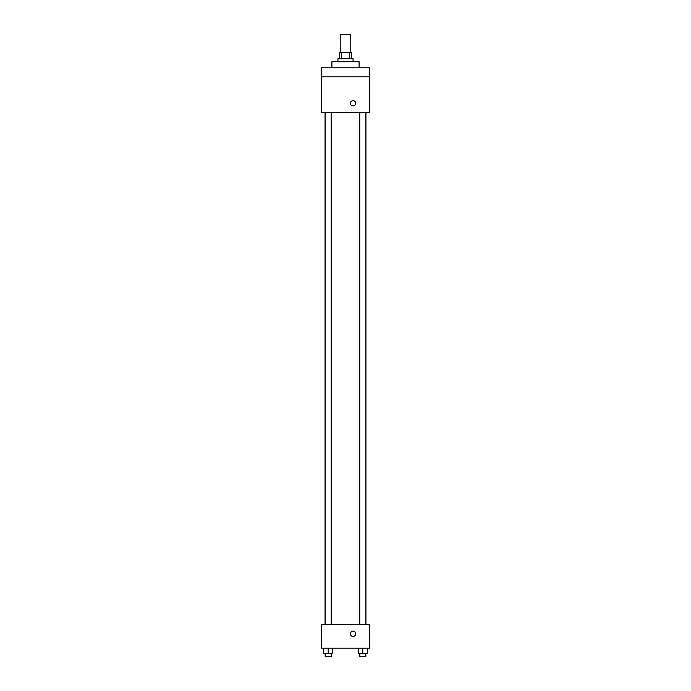 <?xml version="1.0" encoding="UTF-8"?>
<svg xmlns="http://www.w3.org/2000/svg" width="691" height="691" viewBox="0 0 691 691"><rect width="100%" height="100%" fill="white"/><g stroke="black" fill="none" stroke-linecap="round" stroke-linejoin="round"><path stroke-width="1.04" d="M350.786 52.689L350.786 34.55L340.214 34.55L340.214 52.689M341.622 58.735L341.622 52.689L339.454 52.689L339.454 58.735M341.622 52.689L351.546 52.689L351.546 58.735M349.378 58.735L349.378 52.689M337.942 61.749L337.942 58.735L353.058 58.735L353.058 61.749M359.104 67.796L359.104 61.749L331.896 61.749L331.896 67.796M321.315 67.796L369.685 67.796L369.685 76.865L321.315 76.865L321.315 67.796M369.685 76.865L369.685 112.383L321.315 112.383L321.315 76.865M353.058 105.956A2.643 2.643 0 0 1 350.769 101.992A2.643 2.643 0 0 1 355.347 101.992A2.643 2.643 0 0 1 353.058 105.956M321.315 624.716L369.685 624.716L369.685 648.141L321.315 648.141L321.315 624.716M353.058 636.428A2.643 2.643 0 0 1 350.769 632.455A2.643 2.643 0 0 1 355.347 632.455A2.643 2.643 0 0 1 353.058 636.428M358.258 648.141L358.258 653.427L367.327 653.427L367.327 648.141L367.327 653.427M362.792 653.427L362.792 648.141M365.815 653.427L365.815 656.45L359.769 656.45L359.769 653.427M323.673 648.141L323.673 653.427L332.742 653.427L332.742 648.141L332.742 653.427M328.208 653.427L328.208 648.141M331.231 653.427L331.231 656.45L325.185 656.45L325.185 653.427M365.936 624.716L365.936 112.383M325.064 624.716L325.064 112.383M359.769 112.383L359.769 624.716M365.815 112.383L365.815 624.716M331.231 624.716L331.231 112.383M325.185 624.716L325.185 112.383"/></g></svg>

